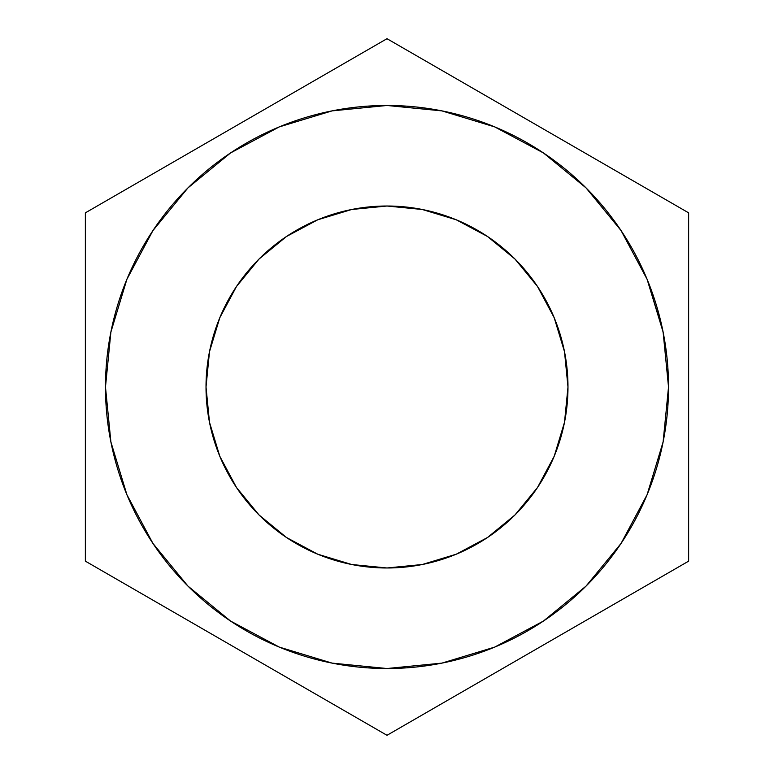 <?xml version="1.0" encoding="UTF-8"?>
<svg xmlns="http://www.w3.org/2000/svg" width="774" height="774" viewBox="0 0 774 774"><rect width="100%" height="100%" fill="white"/><g stroke="black" fill="none" stroke-linecap="round" stroke-linejoin="round"><path stroke-width="1.16" d="M206.019 387A180.981 180.981 0 0 1 387 206.019A180.981 180.981 0 0 1 567.981 387L564.507 422.304L554.203 456.263L537.485 487.552L514.971 514.971L487.552 537.485L456.263 554.203L422.304 564.507L387 567.981L351.696 564.507L317.737 554.203L286.448 537.485L259.029 514.971L236.515 487.552L219.797 456.263L209.493 422.304L206.019 387L209.493 351.696L219.797 317.737L236.515 286.448L259.029 259.029L286.448 236.515L317.737 219.797L351.696 209.493L387 206.019L422.304 209.493L456.263 219.797L487.552 236.515L514.971 259.029L537.485 286.448L554.203 317.737L564.507 351.696L567.981 387A180.981 180.981 0 0 1 387 567.981A180.981 180.981 0 0 1 206.019 387M494.731 647.093L441.925 663.115L494.731 647.093L543.406 621.077L586.073 586.073L621.077 543.406L647.093 494.731L663.115 441.925L668.523 387A281.523 281.523 0 0 1 387 668.523A281.523 281.523 0 0 1 105.477 387A281.523 281.523 0 0 1 387 105.477A281.523 281.523 0 0 1 668.523 387A281.523 281.523 0 0 0 667.053 358.178M85.363 212.85L85.363 561.15L387 735.3L688.637 561.15L688.637 212.85L387 38.7L85.363 212.85L85.363 561.15L387 735.3L688.637 561.15L688.637 212.85L387 38.7L85.363 212.85M279.269 126.907L332.075 110.885L279.269 126.907L230.594 152.923L187.927 187.927L152.923 230.594L126.907 279.269L110.885 332.075L105.477 387L110.885 441.925L126.907 494.731L110.885 441.925M647.112 279.308L662.786 330.43M651.021 289.263A281.523 281.523 0 0 0 647.857 281.126M644.781 273.841A281.523 281.523 0 0 0 638.086 259.677M638.018 259.532A281.523 281.523 0 0 0 630.462 245.629M626.389 238.847A281.523 281.523 0 0 0 622.876 233.322M601.727 204.926A281.523 281.523 0 0 0 599.956 202.856M596.686 199.15A281.523 281.523 0 0 0 591.133 193.123M571.415 174.276A281.523 281.523 0 0 0 561.479 166.062A281.523 281.523 0 0 0 561.121 165.771M560.976 165.655A281.523 281.523 0 0 0 558.335 163.614L564.73 168.664M543.677 153.097A281.523 281.523 0 0 0 105.477 387M663.753 335.374L662.921 331.079M662.796 330.498L663.241 332.723M622.006 231.977L619.287 227.933M619.79 228.678L620.883 230.284M587.853 189.727L586.092 187.956L587.853 189.727M587.476 189.349L583.925 185.808M590.755 192.726L587.195 189.059M554.116 160.431L555.577 161.524L554.116 160.431M668.523 387L663.115 332.075L647.093 279.269L621.077 230.594L586.073 187.927L543.406 152.923L494.731 126.907L441.925 110.885L387 105.477L332.075 110.885M126.907 494.731L152.923 543.406L187.927 586.073L230.594 621.077L279.269 647.093L332.075 663.115L387 668.523L441.925 663.115M560.347 165.172L564.41 168.403M584.38 186.253L580.51 182.519M581.032 183.012L585.328 187.192M585.56 187.414L588.046 189.93M611.847 217.581L613.946 220.416M619.839 228.736L621.841 231.736M604.717 208.506L595.719 198.067M621.261 230.855L613.395 219.652M613.627 219.971L611.566 217.213M607.89 212.453L603.372 206.881M599.802 202.682L598.525 201.211M664.498 339.544L664.992 342.524M664.334 338.596L662.118 327.267M661.731 325.506L659.835 317.572M665.137 343.404L666.559 353.728M661.47 324.354L664.227 337.967M664.344 338.625L662.97 331.32M662.699 329.995L662.244 327.866M665.456 345.533L664.914 342.031M585.405 187.26L584.147 186.021"/></g></svg>
